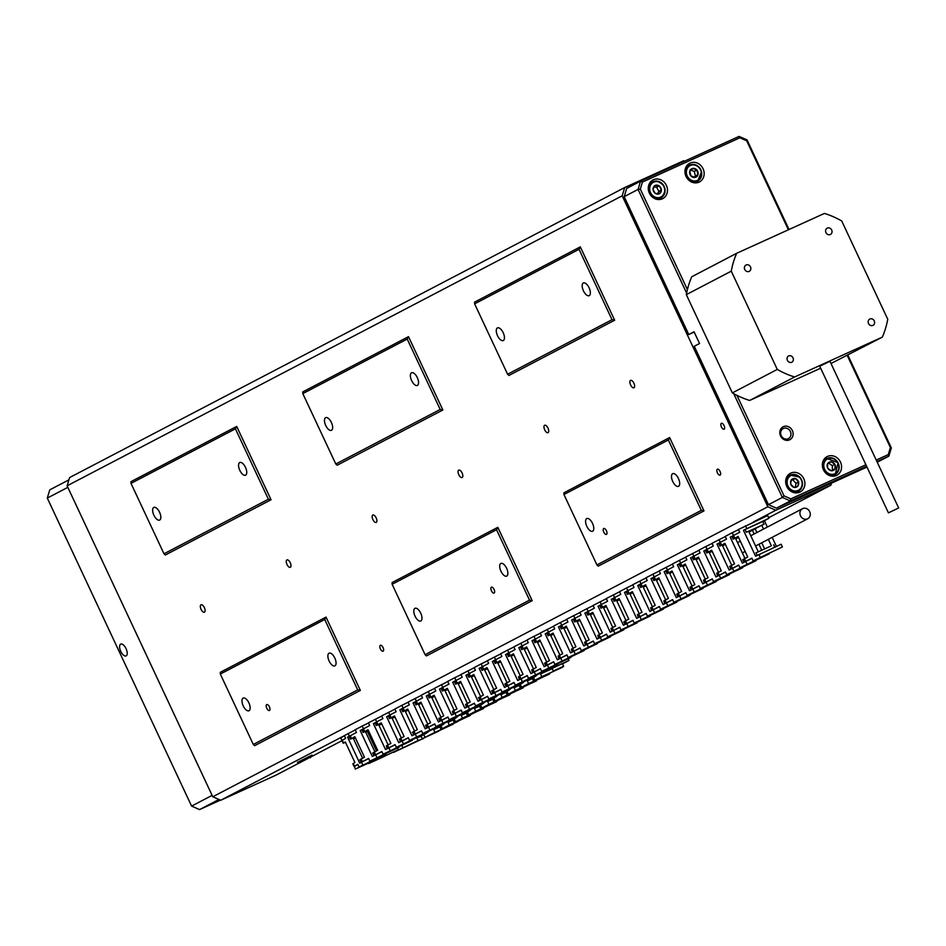 <?xml version="1.0" encoding="UTF-8"?>
<svg xmlns="http://www.w3.org/2000/svg" width="946" height="946" viewBox="0 0 946 946"><rect width="100%" height="100%" fill="white"/><g stroke="black" fill="none" stroke-linecap="round" stroke-linejoin="round"><path stroke-width="1.42" d="M266.76 708.211A3.24 1.49 65.6 0 1 266.737 704.581A3.24 1.49 65.6 0 1 269.409 706.839A3.24 1.49 65.6 0 1 269.421 710.481A3.24 1.49 65.6 0 1 266.76 708.211M380.41 648.932A3.24 1.49 65.6 0 1 380.387 645.29A3.24 1.49 65.6 0 1 383.047 647.549A3.24 1.49 65.6 0 1 383.071 651.191A3.24 1.49 65.6 0 1 380.41 648.932M491.435 590.824A3.24 1.49 65.6 0 1 491.412 587.182A3.24 1.49 65.6 0 1 494.072 589.453A3.24 1.49 65.6 0 1 494.096 593.083A3.24 1.49 65.6 0 1 491.435 590.824M603.773 532.137A3.24 1.49 65.6 0 1 603.749 528.495A3.24 1.49 65.6 0 1 606.41 530.753A3.24 1.49 65.6 0 1 606.433 534.395A3.24 1.49 65.6 0 1 603.773 532.137M717.423 472.846A3.24 1.49 65.6 0 1 717.399 469.204A3.24 1.49 65.6 0 1 720.06 471.463A3.24 1.49 65.6 0 1 720.083 475.105A3.24 1.49 65.6 0 1 717.423 472.846M721.42 426.942A3.24 1.49 65.6 0 1 721.396 423.3A3.24 1.49 65.6 0 1 724.057 425.558A3.24 1.49 65.6 0 1 724.08 429.2A3.24 1.49 65.6 0 1 721.42 426.942M297.458 762.37L312.026 755.109L297.458 762.37M583.434 290.812A6.965 3.205 65.6 0 1 583.386 282.984A6.965 3.205 65.6 0 1 589.11 287.844A6.965 3.205 65.6 0 1 589.157 295.672A6.965 3.205 65.6 0 1 583.434 290.812M672.748 481.49A6.965 3.205 65.6 0 1 672.712 473.662A6.965 3.205 65.6 0 1 678.436 478.522A6.965 3.205 65.6 0 1 678.471 486.35A6.965 3.205 65.6 0 1 672.748 481.49M497.525 335.7A6.965 3.205 65.6 0 1 497.49 327.872A6.965 3.205 65.6 0 1 503.201 332.732A6.965 3.205 65.6 0 1 503.248 340.56A6.965 3.205 65.6 0 1 497.525 335.7M411.616 380.576A6.965 3.205 65.6 0 1 411.581 372.759A6.965 3.205 65.6 0 1 417.304 377.608A6.965 3.205 65.6 0 1 417.34 385.436A6.965 3.205 65.6 0 1 411.616 380.576M325.72 425.464A6.965 3.205 65.6 0 1 325.672 417.635A6.965 3.205 65.6 0 1 331.396 422.495A6.965 3.205 65.6 0 1 331.443 430.324A6.965 3.205 65.6 0 1 325.72 425.464M586.839 526.378A6.965 3.205 65.6 0 1 586.804 518.55A6.965 3.205 65.6 0 1 592.527 523.398A6.965 3.205 65.6 0 1 592.563 531.226A6.965 3.205 65.6 0 1 586.839 526.378M500.942 571.254A6.965 3.205 65.6 0 1 500.895 563.426A6.965 3.205 65.6 0 1 506.618 568.286A6.965 3.205 65.6 0 1 506.666 576.114A6.965 3.205 65.6 0 1 500.942 571.254M415.034 616.142A6.965 3.205 65.6 0 1 414.998 608.313A6.965 3.205 65.6 0 1 420.722 613.174A6.965 3.205 65.6 0 1 420.757 621.002A6.965 3.205 65.6 0 1 415.034 616.142M329.125 661.029A6.965 3.205 65.6 0 1 329.09 653.201A6.965 3.205 65.6 0 1 334.813 658.049A6.965 3.205 65.6 0 1 334.849 665.878A6.965 3.205 65.6 0 1 329.125 661.029M239.811 470.351A6.965 3.205 65.6 0 1 239.764 462.523A6.965 3.205 65.6 0 1 245.487 467.383A6.965 3.205 65.6 0 1 245.534 475.211A6.965 3.205 65.6 0 1 239.811 470.351M153.902 515.227A6.965 3.205 65.6 0 1 153.867 507.411A6.965 3.205 65.6 0 1 159.59 512.259A6.965 3.205 65.6 0 1 159.626 520.087A6.965 3.205 65.6 0 1 153.902 515.227M243.228 705.905A6.965 3.205 65.6 0 1 243.181 698.077A6.965 3.205 65.6 0 1 248.904 702.937A6.965 3.205 65.6 0 1 248.952 710.765A6.965 3.205 65.6 0 1 243.228 705.905M204.371 607.628A4.056 1.857 -114.4 0 0 201.037 604.801A4.056 1.857 -114.4 0 0 201.06 609.354A4.056 1.857 -114.4 0 0 204.395 612.18A4.056 1.857 -114.4 0 0 204.371 607.628M290.268 562.74A4.056 1.857 -114.4 0 0 286.945 559.914A4.056 1.857 -114.4 0 0 286.969 564.466A4.056 1.857 -114.4 0 0 290.292 567.293A4.056 1.857 -114.4 0 0 290.268 562.74M376.177 517.864A4.056 1.857 -114.4 0 0 372.854 515.038A4.056 1.857 -114.4 0 0 372.878 519.591A4.056 1.857 -114.4 0 0 376.201 522.405A4.056 1.857 -114.4 0 0 376.177 517.864M462.086 472.976A4.056 1.857 -114.4 0 0 458.751 470.15A4.056 1.857 -114.4 0 0 458.775 474.703A4.056 1.857 -114.4 0 0 462.109 477.529A4.056 1.857 -114.4 0 0 462.086 472.976M547.982 428.089A4.056 1.857 -114.4 0 0 544.66 425.262A4.056 1.857 -114.4 0 0 544.683 429.815A4.056 1.857 -114.4 0 0 548.006 432.641A4.056 1.857 -114.4 0 0 547.982 428.089M633.891 383.213A4.056 1.857 -114.4 0 0 630.568 380.387A4.056 1.857 -114.4 0 0 630.592 384.939A4.056 1.857 -114.4 0 0 633.915 387.754A4.056 1.857 -114.4 0 0 633.891 383.213M67.107 485.818L69.602 477.564L624.679 187.556L622.184 195.798L67.107 485.818L212.767 796.769L767.845 506.749L775.838 510.237L830.848 485.239L831.475 483.17M775.838 510.237L753.524 521.885M344.344 735.681L220.761 800.245L275.771 775.259L342.003 740.659M768.696 517.71L830.848 485.239M335.795 464.013L440.197 409.464L407.218 339.058L302.815 393.607L335.795 464.013L337.131 465.231L442.858 409.996L408.506 336.658L302.779 391.892L302.815 393.607M392.129 584.285L425.109 654.691L529.524 600.142L496.544 529.736L392.129 584.285L392.093 582.57L497.821 527.324L496.544 529.736M163.989 553.788L165.325 554.995L271.053 499.76L236.701 426.421L130.962 481.668L131.009 483.382L163.989 553.788L268.392 499.228L235.412 428.834L131.009 483.382M507.6 374.249L508.936 375.467L614.663 320.221L580.312 246.882L474.585 302.129L474.62 303.843L507.6 374.249L612.015 319.701L579.035 249.295L474.62 303.843M622.184 195.798L767.845 506.749M596.926 564.928L598.262 566.146L703.99 510.899L669.638 437.56L563.911 492.807L563.946 494.522L596.926 564.928L701.329 510.367L668.349 439.973L563.946 494.522M425.109 654.691L426.445 655.909L532.184 600.663L497.821 527.324M253.303 744.455L254.64 745.673L360.367 690.438L326.015 617.099L220.288 672.334L220.323 674.06L253.303 744.455L357.706 689.906L324.726 619.5L220.323 674.06M684.561 161.175L683.627 160.773L624.679 187.556M220.761 800.245L212.767 796.769M612.015 319.701L614.663 320.221M580.312 246.882L579.035 249.295M669.638 437.56L668.349 439.973M703.99 510.899L701.329 510.367M532.184 600.663L529.524 600.142M440.197 409.464L442.858 409.996M408.506 336.658L407.218 339.058M268.392 499.228L271.053 499.76M236.701 426.421L235.412 428.834M357.706 689.906L360.367 690.438M324.726 619.5L326.015 617.099M120.769 651.404A6.48 2.98 -114.4 0 0 126.09 655.921A6.48 2.98 -114.4 0 0 126.055 648.637A6.48 2.98 -114.4 0 0 120.721 644.12A6.48 2.98 -114.4 0 0 120.769 651.404M218.94 799.465L199.571 809.587L220.43 800.103M280.063 773.012L301.869 761.625M67.828 487.356L47.3 498.081L191.589 806.098L212.117 795.373M47.3 498.081L49.795 489.839L68.916 479.847M310.454 757.722L310.666 757.025M191.589 806.098L199.571 809.587M789.555 439.855A7.296 6.468 -117.6 0 1 780.568 435.929A7.296 6.468 -117.6 0 1 783.371 426.658A7.296 6.468 -117.6 0 1 792.358 430.572A7.296 6.468 -117.6 0 1 789.555 439.855M783.406 428.467A5.676 5.037 62.4 0 0 783.182 428.573A5.676 5.037 62.4 0 0 781.278 435.81A5.676 5.037 62.4 0 0 788.207 438.731A5.676 5.037 62.4 0 0 788.432 438.625A5.676 5.037 62.4 0 0 790.336 431.388A5.676 5.037 62.4 0 0 783.406 428.467M690.083 163.067A10.536 9.354 62.4 0 0 689.681 163.268A10.536 9.354 62.4 0 0 686.157 176.701A10.536 9.354 62.4 0 0 699.023 182.14A10.536 9.354 62.4 0 0 699.437 181.939A10.536 9.354 62.4 0 0 702.961 168.506A10.536 9.354 62.4 0 0 690.083 163.067M653.414 179.728A10.536 9.354 62.4 0 0 653 179.929A10.536 9.354 62.4 0 0 649.476 193.362A10.536 9.354 62.4 0 0 662.342 198.802A10.536 9.354 62.4 0 0 662.756 198.601A10.536 9.354 62.4 0 0 666.28 185.168A10.536 9.354 62.4 0 0 653.414 179.728M790.821 473.083A10.536 9.354 62.4 0 0 790.418 473.284A10.536 9.354 62.4 0 0 786.883 486.717A10.536 9.354 62.4 0 0 799.76 492.145A10.536 9.354 62.4 0 0 800.162 491.944A10.536 9.354 62.4 0 0 803.698 478.51A10.536 9.354 62.4 0 0 790.821 473.083M827.502 456.421A10.536 9.354 62.4 0 0 827.088 456.611A10.536 9.354 62.4 0 0 823.564 470.044A10.536 9.354 62.4 0 0 836.43 475.483A10.536 9.354 62.4 0 0 836.843 475.282A10.536 9.354 62.4 0 0 840.367 461.849A10.536 9.354 62.4 0 0 827.502 456.421M876.233 460.075L888.27 454.6L890.399 447.564L847.249 355.448M788.385 229.795L746.69 140.765L739.867 137.785L642.44 182.046L640.312 189.082L687.411 289.606M736.946 395.357L784.033 495.881L790.844 498.861L865.909 464.758M686.63 293.094L638.065 189.425L624.183 196.673L626.678 188.42L640.548 181.171L739.063 136.413L747.044 139.902L789.023 229.5M624.183 196.673L688.771 334.541L694.057 331.786L699.555 343.516L694.269 346.271L768.471 504.679L782.342 497.43L733.741 393.69M877.238 462.227L888.838 456.161L876.942 461.577M866.607 466.26L790.336 500.919L776.453 508.168L866.974 467.04M847.864 355.128L891.333 447.919L888.838 456.161L888.27 454.6M694.198 332.081L688.771 334.541M776.453 508.168L768.471 504.679M790.844 498.861L790.336 500.919L782.342 497.43L784.033 495.881M640.312 189.082L638.065 189.425L640.548 181.171L642.44 182.046M834.337 476.122A10.536 9.354 62.4 0 0 835.933 473.875M827.726 458.171A10.536 9.354 62.4 0 0 824.971 458.195M797.655 492.783A10.536 9.354 62.4 0 0 799.252 490.536M791.045 474.833A10.536 9.354 62.4 0 0 788.29 474.857M660.249 199.44A10.536 9.354 62.4 0 0 661.833 197.194M653.639 181.49A10.536 9.354 62.4 0 0 650.883 181.514M696.93 182.767A10.536 9.354 62.4 0 0 698.515 180.52M690.308 164.829A10.536 9.354 62.4 0 0 687.565 164.852M890.399 447.564L891.333 447.919M746.69 140.765L747.044 139.902M739.063 136.413L739.867 137.785M696.918 170.055A4.683 4.151 62.4 0 0 690.864 175.838A4.683 4.151 62.4 0 0 696.918 170.055L692.803 168.435L689.776 171.321L690.864 175.838L694.991 177.458L698.018 174.572L696.918 170.055L694.281 171.439L690.982 170.138M694.104 177.162L695.369 175.944L694.281 171.439M695.369 175.944L698.018 174.572M690.154 169.819L692.803 168.435M659.421 193.741A4.683 4.151 62.4 0 0 655.01 185.487A4.683 4.151 62.4 0 0 659.421 193.741L661.49 189.969L659.279 185.854L655.01 185.487L652.941 189.247L655.152 193.374L659.421 193.741M657.6 193.623L658.842 191.352L656.642 187.225L654.124 187.012M658.842 191.352L661.49 189.969M656.642 187.225L659.279 185.854M827.549 463.741A4.683 4.151 62.4 0 0 835.07 468.838A4.683 4.151 62.4 0 0 827.549 463.741L827.679 468.305L831.439 470.848L835.07 468.838L834.94 464.285L831.179 461.731L827.549 463.741M831.368 470.812L832.421 470.221L832.303 465.669L828.601 463.162M832.303 465.669L834.94 464.285M832.421 470.221L835.07 468.838M795.444 478.581A4.683 4.151 62.4 0 0 793.812 487.332A4.683 4.151 62.4 0 0 795.444 478.581L791.412 479.634L790.596 484.021L793.812 487.332L797.845 486.279L798.672 481.904L795.444 478.581L791.234 480.367M795.338 486.954L796.024 483.288L792.807 479.965M796.024 483.288L798.672 481.904M746.122 264.986A3.536 3.145 62.4 0 0 749.126 271.396A3.536 3.145 62.4 0 0 746.122 264.986M788.704 355.897A3.536 3.145 62.4 0 0 791.707 362.294A3.536 3.145 62.4 0 0 788.704 355.897M827.312 228.104A3.536 3.145 62.4 0 0 830.304 234.513A3.536 3.145 62.4 0 0 827.312 228.104M869.894 319.003A3.536 3.145 62.4 0 0 872.886 325.412A3.536 3.145 62.4 0 0 869.894 319.003M831.002 363.512L882.346 337.119A87.233 77.454 62.4 0 0 887.75 319.24L841.727 220.986A87.233 77.454 62.4 0 0 824.415 213.429L736.662 253.292A87.233 77.454 62.4 0 0 731.258 271.171L686.323 294.644L732.346 392.897L777.281 369.425L731.258 271.171M686.323 294.644A87.233 77.454 62.4 0 1 691.727 276.776L736.662 253.292M777.281 369.425A87.233 77.454 62.4 0 0 794.605 376.981L749.67 400.454L820.679 368.195M732.346 392.897A87.233 77.454 62.4 0 0 749.67 400.454M882.346 337.119L794.605 376.981M441.616 725.641L433.658 729.626L434.935 732.334L422.318 738.779L452.957 724.139M428.266 731.908L421.053 736.071L422.318 738.779M438.648 731.199L428.928 735.681L438.648 731.199M448.179 725.984L457.899 721.502L448.179 725.984M453.016 724.281L434.935 732.334M433.658 729.626L439.843 726.871M356.63 768.459L384.206 755.949L356.63 768.459M357.848 764.486L354.1 766.485L352.823 763.765L354.939 762.511L345.314 741.971L343.209 743.237L345.503 742.35M371.695 761.613L361.975 766.106L371.695 761.613M343.197 739.784L341.944 740.517L340.666 737.809L344.415 735.811M374.592 760.868L384.313 756.374L374.592 760.868M383.899 755.31L384.206 755.949M355.46 738.022L353.52 738.802M355.389 737.868L353.497 738.755L355.377 737.856M368.692 763.54L398.349 749.705L368.692 763.54M400.797 748.96L410.517 744.478L400.797 748.96M397.592 748.085L398.349 749.705M416.914 737.963L418.108 740.517L393.642 752.377L422.945 738.59M421.644 735.527L426.339 733.292M423.051 738.826L418.108 740.517M418.12 737.36L421.171 736.319M359.031 767.029L385.909 754.116L359.031 767.029L357.765 764.321L354.443 766.236L355.365 769.193M368.704 758.562L359.74 763.174L347.584 737.218L356.465 732.452L355.199 729.744L362.2 726.079L363.477 728.787L360.166 730.513L362.259 729.614M378.755 757.533L369.035 762.015L378.755 757.533M355.27 729.886L344.332 735.645L345.597 738.353L341.944 740.517L343.209 743.237M365.771 732.31L366.93 731.636M353.154 738.01L355.057 737.159L353.154 738.034M376.508 750.923L367.367 731.388L366.741 731.743M350.611 739.063L353.118 737.951L362.602 758.184M368.55 730.844L367.367 731.388M347.584 737.218L349.05 736.532M549.863 673.481L540.142 677.975L549.863 673.481M553.907 670.749L563.627 666.256L553.907 670.749M553.363 671.069L552.086 668.349L552.641 668.03L562.362 663.548L563.627 666.256M562.61 666.824L533.544 681.061L541.81 676.674L540.533 673.954L568.96 660.45L568.25 658.924M536.63 675.444L532.267 678.353L533.544 681.061M568.96 660.45L562.527 663.891M562.764 667.143L541.81 676.674M540.533 673.954L552.228 668.645M536.654 680.387L526.934 684.88L536.654 680.387M549.484 673.907L520.324 687.967L528.589 683.568L527.324 680.86L533.532 677.62L533.248 677.005M523.41 682.35L519.058 685.259L520.324 687.967M549.543 674.049L528.589 683.568M527.324 680.86L532.373 678.566M523.434 687.293L513.713 691.786L523.434 687.293M536.264 680.813L507.115 694.872L515.369 690.474L514.104 687.766L520.312 684.514L521.589 687.234M510.19 689.256L505.838 692.165L507.115 694.872M536.335 680.954L515.369 690.474M514.104 687.766L519.153 685.472M510.213 694.198L500.493 698.692L510.213 694.198M523.043 687.707L493.895 701.778L502.16 697.379L500.883 694.671L507.103 691.42L508.369 694.139M496.981 696.161L492.63 699.07L493.895 701.778M523.114 687.86L502.16 697.379M500.883 694.671L505.944 692.377M497.005 701.104L487.285 705.598L497.005 701.104M509.835 694.612L480.674 708.684L488.94 704.285L487.675 701.577L493.883 698.325L493.599 697.722M483.761 703.067L479.409 705.976L480.674 708.684M509.906 694.766L488.94 704.285M487.675 701.577L492.724 699.283M483.784 708.01L474.064 712.504L483.784 708.01M496.615 701.518L467.466 715.59L475.72 711.191L474.454 708.483L480.663 705.231L481.94 707.951M470.54 709.973L466.189 712.882L467.466 715.59M496.685 701.672L475.72 711.191M474.454 708.483L479.504 706.189M470.564 714.916L460.844 719.398L470.564 714.916M483.394 708.424L454.246 722.496L462.511 718.097L461.234 715.389L467.454 712.137L468.719 714.857M457.332 716.879L452.98 719.788L454.246 722.496M483.465 708.578L462.511 718.097M461.234 715.389L466.295 713.095M470.186 715.33L441.025 729.401L449.291 725.003L448.026 722.295L454.234 719.043L455.499 721.763M444.112 723.785L439.76 726.682L441.025 729.401M470.257 715.483L449.291 725.003M448.026 722.295L453.075 720.001M391.975 750.627L382.255 755.109L391.975 750.627M351.356 738.779L354.833 736.686L364.458 757.214L359.894 759.685L361.147 762.358M373.93 755.641L372.7 753.028M369.898 761.128L399.129 747.21L369.898 761.128L368.633 758.408L362.424 761.66L361.147 758.94M361.159 762.393L362.424 761.66M381.912 751.656L372.334 756.481L360.166 730.513M361.81 729.78L363.075 732.488L365.369 731.447L374.888 751.763M365.404 731.518L368.278 730.253L365.416 731.542M380.753 724.435L378.932 725.286M368.491 722.981L362.2 726.079M350.268 739.145L349.003 736.437L350.257 735.692L351.534 738.412M405.184 743.722L395.463 748.203L405.184 743.722M363.737 732.192L368.053 729.78L377.667 750.308L373.102 752.78L374.344 755.428M387.139 748.735L386.358 745.956M383.118 754.222L412.338 740.304L383.118 754.222L381.853 751.502L375.633 754.754L376.91 757.462M374.38 755.487L375.633 754.754L374.368 752.035M395.132 744.75L385.542 749.575L373.386 723.619L376.685 721.893L375.432 722.626L376.957 725.286M381.699 716.075L368.42 722.839L369.685 725.547L362.223 729.532L363.489 732.239M373.386 723.619L375.03 722.874L376.295 725.582L378.589 724.541L388.108 744.857M381.498 723.371L378.637 724.636L381.486 723.359M380.103 724.754L381.77 723.95M393.974 717.529L392.152 718.381M418.404 736.816L408.684 741.297L418.404 736.816M394.719 716.465L391.845 717.73L394.707 716.453M396.339 747.316L425.558 733.398L396.339 747.316L395.061 744.608L388.853 747.848L387.576 745.141L390.887 743.414L381.262 722.874L376.709 725.334M393.323 717.848L394.99 717.044M408.353 737.845L398.763 742.669L386.607 716.713L396.114 711.735L394.849 709.027L401.849 705.361L403.126 708.081L399.815 709.807L401.908 708.897M394.92 709.169L381.628 715.933L382.905 718.641L376.685 721.893L375.42 719.173M386.607 716.713L388.238 715.968L389.516 718.676L391.81 717.636L401.317 737.951M407.194 710.623L405.373 711.475M387.576 745.141L386.323 745.874L387.564 748.523M390.119 750.556L388.853 747.848L387.6 748.582M400.359 741.841L399.567 739.015M431.624 729.91L421.904 734.392L431.624 729.91M390.178 718.381L394.482 715.968L404.096 736.508L399.543 738.968L400.785 741.617M413.579 734.936L412.799 732.145M409.547 740.411L438.767 726.493L409.547 740.411L408.282 737.703L402.074 740.943L403.339 743.662M400.808 741.676L402.074 740.943L400.797 738.235M421.561 730.939L411.983 735.763L399.815 709.807M401.459 709.062L402.724 711.77L405.018 710.73L414.537 731.045M412.35 732.31L417.316 729.603L407.702 709.062L403.386 711.475M407.927 709.559L405.065 710.824L407.927 709.547M406.532 710.943L408.199 710.139M420.402 703.729L418.581 704.569M408.128 702.263L401.849 705.361M389.918 718.428L388.652 715.72L389.906 714.987L388.64 712.267M444.833 723.004L435.113 727.486L444.833 723.004M426.788 728.03L425.558 725.405M422.767 733.505L451.987 719.587L422.767 733.505L421.49 730.797L415.282 734.037L416.559 736.757M414.029 734.77L415.282 734.037L414.017 731.329M434.782 724.033L425.192 728.858L413.035 702.902L422.555 697.923L421.277 695.215L428.29 691.55L429.555 694.269L426.256 695.996L428.337 695.085M421.348 695.357L408.069 702.121L409.334 704.829L401.861 708.814L403.138 711.522M413.035 702.902L414.667 702.157L415.944 704.865L418.238 703.824L427.758 724.139M418.274 703.895L421.136 702.642L418.286 703.919M419.752 704.037L421.419 703.233M433.623 696.824L431.802 697.663M458.053 716.098L448.333 720.58L458.053 716.098M416.607 704.569L420.911 702.157L430.536 722.697L425.972 725.156L427.214 727.805M440.008 721.124L438.778 718.499M435.988 726.599L465.207 712.681L435.988 726.599L434.711 723.891L428.503 727.131L429.768 729.851M427.249 727.864L428.503 727.131L427.225 724.423M448.002 717.127L438.412 721.952L426.256 695.996M427.888 695.251L429.165 697.959L431.447 696.918L440.966 717.245M434.368 695.748L431.494 697.013M432.972 697.131L434.64 696.327M446.843 689.918L445.022 690.757M434.569 688.452L428.29 691.55M416.358 704.616L415.081 701.908L416.335 701.175L415.069 698.455M471.274 709.193L461.553 713.686L471.274 709.193M429.827 697.663L434.131 695.251L443.745 715.791L439.192 718.25L440.434 720.899M453.229 714.218L452.448 711.427M449.196 719.693L478.416 705.775L449.196 719.693L447.931 716.985L441.711 720.225L442.988 722.945M440.458 720.97L441.711 720.225L440.446 717.517M461.21 710.221L451.632 715.046L439.464 689.09L448.983 684.112L447.706 681.404L454.719 677.738L455.984 680.458L452.685 682.184L454.766 681.274M447.777 681.546L434.498 688.31L435.763 691.018L428.302 695.003L429.567 697.722M439.464 689.09L441.108 688.345L442.373 691.053L444.667 690.012L454.186 710.34M447.576 688.842L444.715 690.107M431.482 696.989L434.356 695.736M446.181 690.225L447.848 689.421M460.052 683.012L458.231 683.852M484.482 702.287L474.762 706.78L484.482 702.287M443.035 690.757L447.352 688.345L456.965 708.885L452.401 711.345L453.642 713.994M466.437 707.312L465.657 704.522M462.417 712.787L491.636 698.869L462.417 712.787L461.14 710.079L454.931 713.319L456.209 716.039M453.678 714.064L454.931 713.319L453.666 710.612M474.431 703.316L464.841 708.14L452.685 682.184M454.317 681.439L455.594 684.147L457.888 683.107L467.407 703.434M460.797 681.936L457.935 683.201L460.785 681.924M444.703 690.083L447.576 688.83M459.401 683.319L461.069 682.515M473.272 676.106L471.451 676.946M460.998 674.652L454.719 677.738M442.787 690.817L441.51 688.097L442.775 687.364L441.498 684.644M497.702 695.381L487.982 699.874L497.702 695.381M456.256 683.852L460.56 681.439L470.186 701.979L465.621 704.439L466.863 707.088M479.657 700.407L478.877 697.616M475.637 705.882L504.857 691.964L475.637 705.882L474.36 703.174L468.152 706.414L469.417 709.133M466.886 707.159L468.152 706.414L466.875 703.706M487.651 696.422L478.061 701.234L465.905 675.278L475.412 670.3L474.147 667.592L481.147 663.926L482.425 666.646L479.114 668.373L481.207 667.462M474.218 667.746L460.927 674.498L462.204 677.206L454.73 681.191L456.007 683.911M465.905 675.278L467.537 674.533L468.814 677.241L471.096 676.201L480.615 696.528M478.428 697.781L483.394 695.073L473.78 674.533L469.464 676.946M471.132 676.272L474.005 675.018L471.143 676.295M472.61 676.414L474.277 675.61M486.481 669.2L484.659 670.04M510.911 688.475L501.203 692.969L510.911 688.475M492.878 693.501L491.648 690.876M488.846 698.976L518.065 685.058L488.846 698.976L487.58 696.268L481.36 699.508L482.637 702.228M480.107 700.253L481.36 699.508L480.095 696.8M500.86 689.516L491.281 694.329L479.114 668.373M480.757 667.628L482.022 670.336L484.317 669.295L493.836 689.622M487.225 668.124L484.364 669.39M485.83 669.508L487.497 668.704M499.701 662.295L497.88 663.134M487.427 660.84L481.147 663.926M469.216 677.005L467.951 674.285L469.204 673.552L467.927 670.832M524.131 681.569L514.411 686.063L524.131 681.569M482.685 670.04L487.001 667.628L496.615 688.168L492.05 690.627L493.292 693.276M506.086 686.595L504.857 683.97M502.066 692.07L531.285 678.152L502.066 692.07L500.789 689.362L494.581 692.602L495.858 695.322M493.327 693.347L494.581 692.602L493.315 689.894M514.08 682.61L504.49 687.423L492.334 661.467L501.853 656.5L500.576 653.781L507.576 650.127L508.853 652.835L505.542 654.561L507.635 653.662M500.647 653.934L487.356 660.686L488.633 663.394L481.159 667.379L482.436 670.099M492.334 661.467L493.966 660.722L495.243 663.442L497.537 662.389L507.056 682.716M500.446 661.219L497.572 662.484L500.434 661.207M484.352 669.366L487.214 668.113M499.05 662.602L500.718 661.798M512.921 655.389L511.1 656.228M537.352 674.664L527.632 679.157L537.352 674.664M495.905 663.134L500.209 660.722L509.835 681.262L505.27 683.722L506.512 686.37M519.307 679.689L518.526 676.898M515.274 685.164L544.506 671.246L515.274 685.164L514.009 682.456L507.801 685.696L509.066 688.416M506.536 686.441L507.801 685.696L506.524 682.988M527.3 675.704L517.71 680.517L505.542 654.561M507.186 653.816L508.451 656.536L510.745 655.495L520.265 675.811M513.654 654.313L510.793 655.59L513.654 654.301M512.259 655.708L513.926 654.892M526.13 648.483L524.309 649.323M513.867 647.029L507.576 650.127M495.645 663.193L494.38 660.474L495.633 659.74L494.368 657.032M550.56 667.758L540.84 672.251L550.56 667.758M509.114 656.228L513.43 653.828L523.043 674.356L518.491 676.816L519.721 679.465M532.527 672.783L531.747 670.005M528.495 678.27L557.714 664.34L528.495 678.27L527.229 675.55L521.01 678.802L522.287 681.51M519.756 679.535L521.01 678.802L519.744 676.083M540.509 668.798L530.931 673.623L518.763 647.655L528.282 642.689L527.005 639.969L534.017 636.315L535.282 639.023L531.983 640.749L534.064 639.851M527.076 640.123L513.796 646.875L515.062 649.595L507.6 653.568L508.865 656.288M518.763 647.655L520.406 646.91L521.672 649.63L523.966 648.589L533.485 668.905M526.875 647.407L524.013 648.684L526.863 647.395M525.479 648.802L527.147 647.986M539.35 641.577L537.529 642.417M563.781 660.852L554.06 665.345L563.781 660.852M522.334 649.323L526.638 646.922L536.264 667.45L531.699 669.91L532.941 672.559M545.736 665.878L544.506 663.252M541.715 671.364L570.935 657.446L541.715 671.364L540.438 668.645L534.23 671.897L535.495 674.604M532.976 672.63L534.23 671.897L532.953 669.177M553.729 661.893L544.139 666.717L531.983 640.749M533.615 640.004L534.892 642.724L537.186 641.684L546.705 661.999M537.21 641.755L540.083 640.489L537.222 641.778M538.7 641.896L540.367 641.081M552.57 634.671L550.749 635.511M540.296 633.217L534.017 636.315M522.086 649.382L520.808 646.662L522.074 645.929L520.797 643.221M577.001 653.946L567.281 658.44L577.001 653.946M535.554 642.417L539.859 640.016L549.484 660.545L544.92 663.004L546.161 665.653M558.956 658.972L558.175 656.193M554.924 664.459L584.155 650.541L554.924 664.459L553.658 661.739L547.45 664.991L548.715 667.699M546.185 665.724L547.45 664.991L546.173 662.271M566.938 654.987L557.36 659.811L545.192 633.844L554.711 628.877L553.445 626.157L560.446 622.503L561.711 625.211L558.412 626.938L560.505 626.039M553.516 626.311L540.225 633.063L541.49 635.783L534.029 639.756L535.294 642.476M545.192 633.844L546.835 633.099L548.101 635.818L550.395 634.778L559.914 655.093M550.43 634.849L553.304 633.583L550.442 634.872M551.908 634.991L553.576 634.187M565.779 627.766L563.958 628.617M590.209 647.04L580.489 651.534L590.209 647.04M548.763 635.511L553.079 633.111L562.693 653.639L558.128 656.098L559.37 658.759M572.164 652.066L571.384 649.287M568.144 657.553L597.364 643.635L568.144 657.553L566.879 654.833L560.659 658.085L561.936 660.793M559.405 658.818L560.659 658.085L559.393 655.365M580.158 648.081L570.568 652.906L558.412 626.938M560.056 626.193L561.321 628.913L563.615 627.872L573.134 648.187M566.524 626.701L563.662 627.967L566.512 626.678M565.129 628.085L566.796 627.281M578.999 620.86L577.178 621.711M566.725 619.405L560.446 622.503M548.514 635.57L547.249 632.862L548.503 632.117L547.226 629.409M603.43 640.135L593.71 644.628L603.43 640.135M561.983 628.605L566.287 626.205L575.913 646.733L571.349 649.204L572.59 651.853M585.385 645.16L584.604 642.381M581.364 650.647L610.584 636.729L581.364 650.647L580.087 647.927L573.879 651.179L575.144 653.887M572.626 651.912L573.879 651.179L572.602 648.459M593.379 641.175L583.788 646L571.632 620.032L581.14 615.066L579.874 612.346L586.875 608.692L588.152 611.4L584.841 613.126L586.934 612.228M579.945 612.5L566.654 619.252L567.931 621.971L560.458 625.956L561.735 628.664M571.632 620.032L573.264 619.287L574.541 622.007L576.835 620.966L586.343 641.282M579.744 619.796L576.871 621.061L579.732 619.772M578.349 621.179L580.016 620.375M592.22 613.954L590.399 614.805M669.508 605.617L659.788 610.099L669.508 605.617M647.123 616.686L656.843 612.192L647.123 616.686M642.949 586.508L645.811 585.255L642.961 586.532M646.236 613.552L639.957 616.65L638.692 613.93L641.991 612.216L632.377 591.676L628.061 594.088M632.602 592.172L629.74 593.438L632.602 592.149M644.427 586.65L646.094 585.846M647.442 616.118L676.662 602.2L647.442 616.118L646.165 613.41L638.704 617.383M646.023 577.971L632.732 584.734L634.009 587.442L626.536 591.427L627.813 594.135M659.457 606.646L649.867 611.471L637.71 585.515L647.23 580.537L645.952 577.829L652.953 574.163L654.23 576.883L650.931 578.609L653.012 577.699M637.71 585.515L639.342 584.77L640.619 587.478L642.913 586.437L652.433 606.753M658.298 579.425L656.477 580.276M638.692 613.93L637.427 614.675L638.668 617.324M651.463 610.631L650.671 607.817M616.65 633.229L606.93 637.722L616.65 633.229M575.203 621.699L579.508 619.299L589.122 639.827L584.569 642.299L585.811 644.947M598.605 638.254L597.825 635.476M594.573 643.741L623.792 629.823L594.573 643.741L593.308 641.021L587.099 644.273L588.365 646.981M585.834 645.006L587.099 644.273L585.822 641.554M606.587 634.269L597.009 639.094L584.841 613.126M586.485 612.381L587.75 615.101L590.044 614.06L599.563 634.376M592.953 612.89L590.091 614.155L592.953 612.866M591.557 614.273L593.225 613.469M605.428 607.048L603.607 607.9M593.154 605.594L586.875 608.692M574.943 621.759L573.678 619.051L574.932 618.306L573.666 615.598M629.859 626.335L620.138 630.816L629.859 626.335M588.412 614.794L592.728 612.393L602.342 632.921L597.777 635.393L599.019 638.042M611.814 631.349L611.033 628.57M607.793 636.835L637.013 622.917L607.793 636.835L606.516 634.116L600.308 637.368L601.585 640.075M599.055 638.101L600.308 637.368L599.043 634.648M619.807 627.364L610.217 632.188L598.061 606.22L601.36 604.494L600.107 605.239L601.632 607.9M606.374 598.688L593.095 605.44L594.36 608.16L586.887 612.145L588.164 614.853M598.061 606.22L599.693 605.475L600.97 608.195L603.264 607.155L612.783 627.47M603.3 607.226L606.161 605.96L603.312 607.249M604.778 607.367L606.445 606.563M618.649 600.142L616.827 600.994M643.079 619.429L633.359 623.911L643.079 619.429M616.508 600.32L619.382 599.055L616.52 600.343M621.014 629.93L650.233 616.012L621.014 629.93L619.736 627.21L613.528 630.462L612.251 627.742L615.562 626.015L605.937 605.487L601.384 607.947M617.998 600.462L619.665 599.658M633.028 620.458L623.438 625.282L611.282 599.315L620.789 594.348L619.524 591.64L626.524 587.974L627.801 590.694L624.49 592.409L626.583 591.51M619.595 591.782L606.303 598.534L607.58 601.254L601.36 604.494L600.095 601.786M611.282 599.315L612.913 598.582L614.191 601.289L616.473 600.249L625.992 620.564M631.869 593.237L630.048 594.088M612.251 627.742L610.998 628.487L612.239 631.136M614.794 633.17L613.528 630.462L612.275 631.195M625.034 624.443L623.804 621.829M614.853 600.994L619.157 598.582L628.771 619.11L624.218 621.581L625.46 624.23M638.254 617.537L637.474 614.758M634.222 623.024L663.442 609.106L634.222 623.024L632.957 620.304L626.737 623.556L628.014 626.264M625.483 624.289L626.737 623.556L625.472 620.836M641.234 619.358L639.957 616.65L636.658 618.377L624.49 592.409M626.134 591.676L627.399 594.384L629.693 593.343L639.212 613.658M631.207 593.556L632.874 592.752M645.077 586.331L643.256 587.182M632.803 584.876L626.524 587.974M614.593 601.041L613.327 598.333L614.581 597.588L613.315 594.88M682.728 598.712L673.008 603.193L682.728 598.712M641.282 587.182L645.586 584.77L655.211 605.31L650.647 607.77L651.889 610.418M664.683 603.737L663.903 600.947M660.663 609.212L689.882 595.294L660.663 609.212L659.386 606.504L653.178 609.744L654.443 612.452M651.912 610.477L653.178 609.744L651.9 607.036M672.677 599.74L663.087 604.565L650.931 578.609M652.563 577.864L653.84 580.572L656.122 579.531L665.641 599.847M659.031 578.361L656.169 579.626L659.031 578.349M657.636 579.744L659.303 578.94M671.506 572.519L669.685 573.371M659.244 571.065L652.953 574.163M641.033 587.23L639.756 584.522L641.01 583.788L639.744 581.069M695.937 591.806L686.228 596.287L695.937 591.806M654.49 580.276L658.806 577.864L668.42 598.404L663.867 600.864L665.109 603.513M677.904 596.831L676.674 594.206M673.871 602.306L703.091 588.388L673.871 602.306L672.606 599.598L666.386 602.839L667.663 605.558M665.133 603.572L666.386 602.839L665.121 600.131M685.885 592.835L676.307 597.659L664.139 571.703L673.658 566.725L672.381 564.017L679.394 560.351L680.659 563.071L677.36 564.797L679.441 563.887M672.452 564.159L659.173 570.923L660.438 573.631L652.977 577.616L654.242 580.324M664.139 571.703L665.783 570.958L667.048 573.666L669.342 572.626L678.861 592.941M669.378 572.697L672.239 571.443L669.39 572.72M670.856 572.838L672.523 572.034M684.727 565.625L682.906 566.465M709.157 584.9L699.437 589.382L709.157 584.9M667.71 573.371L672.027 570.958L681.64 591.498L677.076 593.958L678.317 596.607M691.112 589.926L689.882 587.3M687.092 595.401L716.311 581.483L687.092 595.401L685.815 592.693L679.606 595.933L680.884 598.652M678.353 596.666L679.606 595.933L678.341 593.225M699.106 585.929L689.516 590.753L677.36 564.797M678.992 564.053L680.269 566.76L682.563 565.72L692.082 586.035M685.472 564.549L682.598 565.814M684.076 565.933L685.744 565.129M697.947 558.719L696.126 559.559M685.673 557.253L679.394 560.351M667.462 573.418L666.185 570.71L667.45 569.977L666.173 567.257M722.377 577.994L712.657 582.476L722.377 577.994M680.931 566.465L685.235 564.053L694.861 584.593L690.296 587.052L691.538 589.701M704.332 583.02L703.552 580.229M700.3 588.495L729.532 574.577L700.3 588.495L699.035 585.787L692.827 589.027L694.092 591.747M691.561 589.76L692.827 589.027L691.55 586.319M712.326 579.023L702.736 583.848L690.58 557.892L700.087 552.913L698.822 550.205L705.822 546.54L707.1 549.259L703.789 550.986L705.882 550.075M698.893 550.347L685.602 557.111L686.879 559.819L679.405 563.804L680.671 566.512M690.58 557.892L692.212 557.147L693.477 559.855L695.771 558.814L705.29 579.141M698.68 557.643L695.818 558.909M682.598 565.791L685.46 564.537M697.285 559.027L698.952 558.223M711.156 551.814L709.334 552.653M735.586 571.088L725.866 575.582L735.586 571.088M694.139 559.559L698.455 557.147L708.069 577.687L703.517 580.146L704.746 582.795M717.553 576.114L716.772 573.323M713.521 581.589L742.74 567.671L713.521 581.589L712.255 578.881L706.035 582.121L707.312 584.841M704.782 582.866L706.035 582.121L704.77 579.413M725.535 572.117L715.956 576.942L703.789 550.986M705.432 550.241L706.697 552.949L708.992 551.908L718.511 572.235M711.9 550.738L709.039 552.003L711.889 550.726M695.807 558.885L698.68 557.632M710.505 552.121L712.172 551.317M724.376 544.908L722.555 545.747M712.102 543.453L705.822 546.54M693.891 559.618L692.626 556.898L693.879 556.165L692.602 553.445M748.806 564.183L739.086 568.676L748.806 564.183M707.36 552.653L711.664 550.241L721.29 570.781L716.725 573.241L717.967 575.889M730.761 569.208L729.981 566.418M726.741 574.683L755.96 560.765L726.741 574.683L725.464 571.975L719.256 575.215L720.521 577.935M718.002 575.96L719.256 575.215L717.979 572.507M738.755 565.211L729.165 570.036L717.009 544.08L726.516 539.102L725.251 536.394L732.251 532.728L733.528 535.448L730.217 537.174L732.31 536.264M725.322 536.548L712.031 543.3L713.308 546.008L705.834 549.993L707.111 552.712M717.009 544.08L718.641 543.335L719.918 546.043L722.212 545.002L731.731 565.33M729.532 566.583L734.51 563.875L724.884 543.335L720.58 545.747M722.236 545.073L725.109 543.82L722.247 545.097M723.725 545.215L725.393 544.411M737.596 538.002L735.775 538.842M762.027 557.277L752.307 561.77L762.027 557.277M743.982 562.302L742.752 559.677M739.949 567.777L769.181 553.859L739.949 567.777L738.684 565.069L732.476 568.31L733.741 571.029M752.425 530.304L754.139 533.958M758.952 544.246L761.778 550.276M731.211 569.054L732.476 568.31L731.199 565.602M751.964 558.317L742.385 563.13L730.217 537.174M731.861 536.429L733.126 539.137L735.42 538.097L744.94 558.424M735.456 538.168L738.329 536.914L735.468 538.191M736.934 538.309L738.601 537.505M750.805 531.096L748.984 531.936M738.542 529.642L732.251 532.728M720.32 545.807L719.055 543.087L720.308 542.354L719.043 539.634M775.235 550.371L765.515 554.864L775.235 550.371M761.802 521.695L752.082 526.189L761.802 521.695M770.198 546.386L757.107 552.334M733.789 538.842L738.105 536.429L747.718 556.969L743.154 559.429L744.396 562.078M773.651 544.742L774.691 546.965M757.19 555.397L755.972 552.771M771.357 545.783L768.341 539.338M763.528 529.062L761.743 525.243L760.584 525.846L755.133 528.696L756.918 532.515M761.731 542.791L764.628 548.976M753.17 560.872L782.389 546.954L753.17 560.872L751.904 558.164L745.685 561.404L746.962 564.123M782.389 546.954L781.124 544.246L755.594 556.224L743.438 530.268L768.956 518.278L764.403 520.749L767.36 527.052M772.173 537.34L776.335 546.232M744.431 562.149L745.685 561.404L744.419 558.696M768.956 518.278L767.691 515.57L738.471 529.488L739.737 532.196L732.275 536.181L733.54 538.901M743.438 530.268L745.081 529.524L746.347 532.231L748.641 531.191L758.254 551.731M760.584 525.846L748.688 531.285M750.154 531.404L755.227 528.909M764.403 520.749L762.76 521.494L764.037 524.202L761.743 525.243M745.081 529.524L762.76 521.494M799.949 512.614A5.676 5.037 -117.6 0 1 802.48 508.712A5.676 5.037 -117.6 0 1 807.908 509.397A5.676 5.037 -117.6 0 1 810.249 514.861A5.676 5.037 -117.6 0 1 807.73 518.763A5.676 5.037 -117.6 0 1 802.291 518.077A5.676 5.037 -117.6 0 1 799.949 512.614M897.789 508.38L888.436 512.85L897.789 508.38M898.7 508.037L829.997 361.36L829.086 361.703L819.721 366.173L888.436 512.85M701.494 171.687A8.916 7.911 -117.6 0 1 697.758 180.982A8.916 7.911 -117.6 0 1 685.767 174.478A8.916 7.911 -117.6 0 1 689.504 165.183A8.916 7.911 -117.6 0 1 701.483 171.616M701.187 171.652A8.266 7.332 62.4 0 0 691.964 164.982A8.266 7.332 62.4 0 0 686.607 174.241A8.266 7.332 62.4 0 0 695.818 180.911A8.266 7.332 62.4 0 0 701.187 171.652M656.938 181.088A8.916 7.911 -117.6 0 1 664.802 188.278A8.916 7.911 -117.6 0 1 661.077 197.643A8.916 7.911 -117.6 0 1 657.103 198.424A8.916 7.911 -117.6 0 1 649.122 191.281A8.916 7.911 -117.6 0 1 652.823 181.857A8.916 7.911 -117.6 0 1 656.808 181.076M657.352 197.655A8.266 7.332 62.4 0 0 664.754 190.252A8.266 7.332 62.4 0 0 657.08 181.561A8.266 7.332 62.4 0 0 649.677 188.975A8.266 7.332 62.4 0 0 657.352 197.655M831.676 476.157L835.318 474.253A8.916 7.911 -117.6 0 1 835.164 474.324A8.916 7.911 -117.6 0 1 824.072 470.174A8.916 7.911 -117.6 0 1 826.769 458.609A8.916 7.911 -117.6 0 1 826.922 458.538A8.916 7.911 -117.6 0 1 838.014 462.689A8.916 7.911 -117.6 0 1 835.318 474.253L838.073 462.653L826.922 458.538L823.422 460.359M827.348 459.047A8.266 7.332 62.4 0 0 824.888 469.843A8.266 7.332 62.4 0 0 835.271 473.544A8.266 7.332 62.4 0 0 837.73 462.748A8.266 7.332 62.4 0 0 827.348 459.047M799.76 477.174A8.916 7.911 -117.6 0 1 798.495 490.998A8.916 7.911 -117.6 0 1 789.023 489.07A8.916 7.911 -117.6 0 1 790.241 475.199A8.916 7.911 -117.6 0 1 799.701 477.115M799.583 477.411A8.266 7.332 62.4 0 0 788.94 477.091A8.266 7.332 62.4 0 0 789.673 488.503A8.266 7.332 62.4 0 0 800.316 488.822A8.266 7.332 62.4 0 0 799.583 477.411M425.014 737.312L423.749 734.593M384.466 756.02L384.088 755.215M402.901 747.718L401.944 745.673M361.502 762.157L362.779 764.865M348.081 733.481L349.346 736.189M343.552 742.988L342.286 740.28M354.443 766.236L353.177 763.528M534.797 680.328L533.532 677.62M546.457 670.099L546.741 670.714M520.028 683.911L520.312 684.514M495.148 701.045L493.883 698.325M506.808 690.817L507.103 691.42M480.379 704.628L480.663 705.231M467.17 711.534L467.454 712.137M442.29 728.668L441.013 725.949M453.95 718.44L454.234 719.043M364.742 731.506L363.477 728.787M377.962 724.601L376.685 721.893M391.183 717.695L389.906 714.987M404.391 710.789L403.126 708.081M417.612 703.883L416.335 701.175M430.832 696.977L429.555 694.269M444.041 690.072L442.775 687.364M457.261 683.166L455.984 680.458M470.469 676.26L469.204 673.552M483.69 669.354L482.425 666.646M496.91 662.448L495.633 659.74M510.119 655.554L508.853 652.835M523.339 648.649L522.074 645.929M536.559 641.743L535.282 639.023M549.768 634.837L548.503 632.117M562.988 627.931L561.711 625.211M629.066 593.402L627.801 590.694M576.209 621.025L574.932 618.306M589.417 614.12L588.152 611.4M602.637 607.214L601.36 604.494M615.858 600.308L614.581 597.588M642.287 586.496L641.01 583.788M655.495 579.591L654.23 576.883M668.716 572.685L667.45 569.977M681.936 565.779L680.659 563.071M695.144 558.873L693.879 556.165M708.365 551.967L707.1 549.259M721.585 545.062L720.308 542.354M758.905 554.498L760.17 557.218M745.472 525.822L746.737 528.542M734.794 538.156L733.528 535.448M686.016 167.016L689.504 165.183C695.144 163.303 699.153 165.455 701.554 171.64L697.758 180.982L694.269 182.803M657.588 199.476L661.077 197.643C667.332 190.619 665.937 185.097 656.867 181.053L649.334 183.678M786.753 477.021L790.241 475.199L799.784 477.103C803.804 482.637 803.379 487.273 798.495 490.998L794.995 492.819M413.993 734.711L412.752 732.062M480.083 700.182L478.842 697.533M731.187 568.984L729.945 566.335M737.549 542.637L740.328 541.183M750.757 535.732L802.48 508.712M742.362 552.913L745.141 551.459M755.582 546.008L807.73 518.763"/></g></svg>
